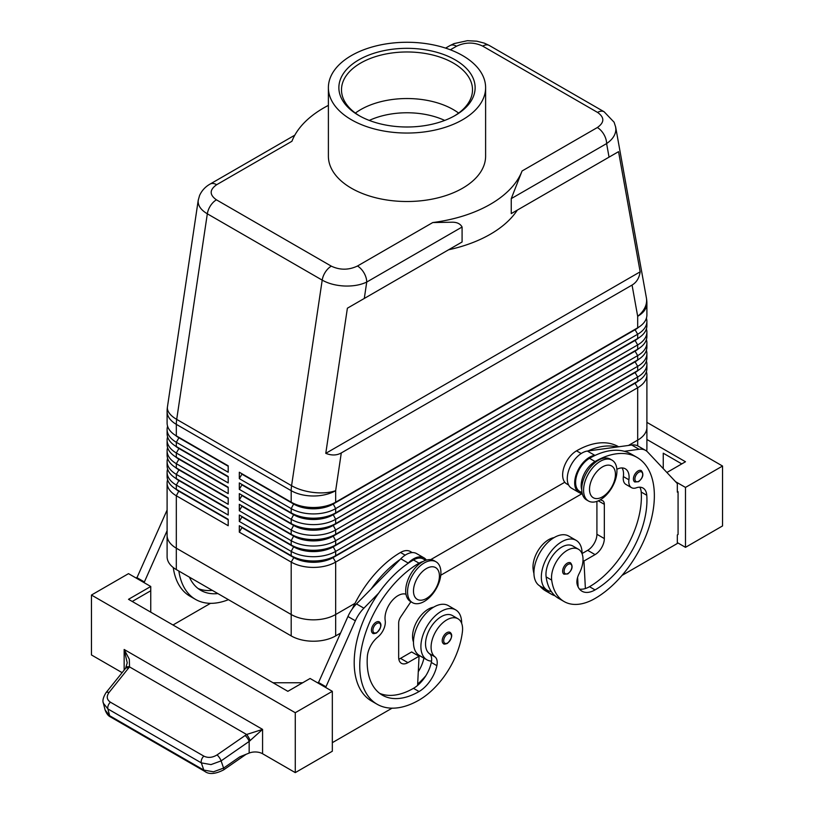 <?xml version="1.0" encoding="UTF-8"?>
<svg xmlns="http://www.w3.org/2000/svg" width="814" height="814" viewBox="0 0 814 814"><rect width="100%" height="100%" fill="white"/><g stroke="black" fill="none" stroke-linecap="round" stroke-linejoin="round"><path stroke-width="1.22" d="M369.291 120.421A60.267 34.799 180 0 1 444.709 120.421M638.054 470.95A6.553 3.785 -60 0 1 641.33 470.624C644.037 474.094 643.121 477.787 638.573 481.705L634.778 481.98A6.553 3.785 -60 0 1 634.126 481.41A6.553 3.785 -60 0 1 633.994 476.058A6.553 3.785 -60 0 1 638.054 470.95M567.277 563.166A6.553 3.785 -60 0 1 570.553 562.84C573.26 566.31 572.344 570.004 567.796 573.911L564 574.185A6.553 3.785 -60 0 1 563.349 573.626A6.553 3.785 -60 0 1 563.217 568.264A6.553 3.785 -60 0 1 567.277 563.166M582.091 553.805A28.826 16.646 120 0 0 582.091 553.54A28.826 16.646 120 0 0 576.129 540.343A28.826 16.646 120 0 0 553.917 548.066A28.826 16.646 120 0 0 541.33 577.075A28.826 16.646 120 0 0 547.303 590.272A28.826 16.646 120 0 0 551.332 591.554A61.986 35.785 -60 0 1 546.123 576.892A22.273 12.861 -60 0 1 554.67 553.113A22.273 12.861 -60 0 1 572.853 546.021L578.408 549.226A22.273 12.861 -60 0 1 582.865 556.929A22.273 12.861 -60 0 1 579.161 573.585A13.105 7.56 120 0 0 577.238 584.615A26.201 15.13 120 0 0 581.959 591.208A26.201 15.13 120 0 0 595.065 589.906A73.372 42.359 120 0 0 646.774 495.258A18.346 10.592 120 0 0 643.019 488.054A18.346 10.592 120 0 0 636.304 487.82A13.105 7.56 -60 0 1 631.501 487.647A13.105 7.56 -60 0 1 628.917 479.792A18.346 10.592 120 0 0 625.305 468.793A18.346 10.592 120 0 0 616.87 469.302M576.129 540.343L568.711 536.06A28.826 16.646 120 0 0 546.499 543.783A28.826 16.646 120 0 0 533.923 572.791A28.826 16.646 120 0 0 539.896 585.988L547.303 590.272M581.735 489.814A19.648 11.345 -60 0 1 584.167 473.921A19.648 11.345 -60 0 1 595.065 461.538A83.852 48.413 -60 0 1 636.986 457.387A83.852 48.413 -60 0 1 649.847 524.582A83.852 48.413 -60 0 1 595.065 598.463A61.986 35.785 -60 0 1 564.071 601.536A61.986 35.785 -60 0 1 551.678 580.097A22.273 12.861 -60 0 1 560.225 556.318A22.273 12.861 -60 0 1 578.408 549.226M582.061 492.765L579.68 491.391A19.648 11.345 -60 0 1 578.612 470.706A19.648 11.345 -60 0 1 589.509 458.333A83.852 48.413 -60 0 1 595.451 455.24A83.852 48.413 -60 0 1 624.399 451.292A83.852 48.413 -60 0 1 631.43 454.181L636.986 457.387M554.069 537.627A22.273 12.861 120 0 0 533.15 569.403A61.986 35.785 120 0 0 533.933 573.636M618.64 446.794L618.457 446.693A83.852 48.413 120 0 0 576.536 450.844A19.648 11.345 120 0 0 565.638 463.217A19.648 11.345 120 0 0 566.707 483.913L568.62 485.012M445.584 48.118L449.979 45.584A13.105 7.56 60 0 1 456.532 46.225C465.313 42.063 474.033 42.023 482.692 46.103L597.568 112.424C604.639 117.42 604.558 122.456 597.344 127.533L522.069 170.991L511.253 198.626L511.253 213.604L517.338 210.093A117.918 68.081 0 0 1 448.606 249.776L462.087 241.992L462.087 227.014C460.256 223.708 456.858 222.1 451.882 222.212L432.743 222.558L357.468 266.015C348.687 270.187 339.967 270.228 331.308 266.147L216.432 199.827C209.361 194.831 209.442 189.794 216.656 184.717A13.105 7.56 -120 0 0 210.104 184.066C205.311 186.772 201.791 190.588 199.552 195.543L198.24 200.234M597.344 127.533A13.105 7.56 60 0 1 603.896 134.442A13.105 7.56 60 0 1 606.613 143.579C612.627 139.448 615.71 134.686 615.862 129.314L615.577 126.648M511.253 213.604L618.548 151.658L640.16 271.825C639.265 277.981 636.558 282.397 632.061 285.063L341.29 452.94C336.721 455.504 331.552 455.637 325.773 453.347L347.385 308.211L462.087 241.992M198.29 199.908L198.138 201.536C198.26 206.145 201.323 210.236 207.326 213.807A13.105 7.56 -60 0 1 210.511 205.708A13.105 7.56 -60 0 1 216.432 199.827M331.308 266.147A13.105 7.56 120 0 0 325.386 272.029A13.105 7.56 120 0 0 322.202 280.128L291.575 485.704L176.699 419.383L207.326 213.807L322.202 280.128C328.398 283.598 335.816 285.561 344.454 286.009C353.093 286.314 360.521 285.002 366.738 282.061A13.105 7.56 -120 0 0 364.021 272.934A13.105 7.56 -120 0 0 357.468 266.015M178.877 490.832A27.778 16.036 0 0 0 178.917 490.852L176.323 489.356A31.441 18.152 180 0 1 167.104 476.516L167.104 472.232A31.441 18.152 0 0 0 176.323 485.073L228.195 515.028L228.195 508.608L176.323 478.652A31.441 18.152 180 0 1 167.104 465.822L167.104 461.538A31.441 18.152 0 0 0 176.323 474.379L228.195 504.324L228.195 497.914L176.323 467.958A31.441 18.152 180 0 1 167.104 455.118L167.104 450.844A31.441 18.152 0 0 0 176.323 463.675L228.195 493.63L228.195 487.21L176.323 457.254A31.441 18.152 180 0 1 167.104 444.424L167.104 440.14A31.441 18.152 0 0 0 176.323 452.981L228.195 482.936L228.195 476.516L176.323 446.56A31.441 18.152 180 0 1 167.104 433.73L167.104 429.446A31.441 18.152 0 0 0 176.323 442.287L228.195 472.232L228.195 465.822L176.323 435.866A31.441 18.152 180 0 1 167.104 423.026L167.104 411.518A31.441 18.152 180 0 0 176.323 424.348A31.441 18.152 -60 0 1 176.414 421.917A31.441 18.152 -60 0 1 176.699 419.383A31.441 14.479 8.5 0 1 167.379 407.997A31.441 14.479 8.5 0 1 167.45 406.878A31.441 31.441 0 0 0 167.104 411.518M167.603 479.721A31.441 18.152 0 0 0 167.104 482.936L167.104 535.347A31.441 18.152 180 0 1 167.104 534.961M178.877 480.128A27.778 16.036 0 0 0 178.917 480.148L176.323 478.652L176.323 474.379L178.917 469.882A27.778 16.036 180 0 1 175.407 467.409M167.603 469.027A31.441 18.152 0 0 0 167.104 472.232M178.877 469.434A27.778 16.036 0 0 0 178.917 469.454L176.323 467.958L176.323 463.675L178.917 459.188A27.778 16.036 180 0 1 175.407 456.715M167.603 458.333A31.441 18.152 0 0 0 167.104 461.538M178.877 458.74A27.778 16.036 0 0 0 178.917 458.76L176.323 457.254L176.323 452.981L178.917 448.483A27.778 16.036 180 0 1 175.407 446.011M167.603 447.629A31.441 18.152 0 0 0 167.104 450.844M178.877 448.036A27.778 16.036 0 0 0 178.917 448.056L176.323 446.56L176.323 442.287L178.917 437.79A27.778 16.036 180 0 1 175.407 435.317M167.603 436.935A31.441 18.152 0 0 0 167.104 440.14M178.877 437.342A27.778 16.036 0 0 0 178.917 437.362L176.323 435.866L176.323 424.348L291.198 490.679L291.198 502.187L239.316 472.232L239.316 478.652L241.911 474.165L293.793 504.11A27.778 16.036 0 0 0 313.431 508.811A27.778 16.036 0 0 0 333.068 504.11L635.083 329.741A27.778 16.036 0 0 0 638.593 327.269M167.603 426.241A31.441 18.152 0 0 0 167.104 429.446M635.124 382.784A27.778 16.036 180 0 1 635.083 382.804L333.068 557.173A27.778 16.036 180 0 1 313.431 561.874A27.778 16.036 180 0 1 293.793 557.173L239.316 525.722L239.316 532.142L291.198 562.098A31.441 18.152 0 0 0 313.431 567.409A31.441 18.152 0 0 0 335.663 562.098L637.677 387.729A31.441 18.152 0 0 0 646.896 374.888L646.896 427.309A31.441 18.152 180 0 1 637.688 440.14A31.441 18.152 0 0 0 646.896 427.309A31.441 18.152 180 0 0 646.896 426.912M239.316 532.142L241.911 527.645L293.793 557.6A27.778 16.036 0 0 0 313.431 562.301A27.778 16.036 0 0 0 333.068 557.6L335.663 555.677A31.441 18.152 180 0 1 313.431 560.988A31.441 18.152 180 0 1 291.198 555.677L239.316 525.722M313.431 619.83A31.441 18.152 0 0 0 335.663 614.509A31.441 18.152 180 0 1 291.198 614.519L176.312 548.188A31.441 18.152 180 0 1 167.104 535.347A31.441 18.152 0 0 0 176.323 548.188L291.198 614.509A31.441 18.152 0 0 0 313.431 619.83M167.104 535.347L167.104 556.745A31.441 18.152 0 0 0 176.312 569.586L291.198 635.907A31.441 18.152 0 0 0 335.663 635.907L335.663 614.519L354.985 603.357L335.663 614.519L335.663 562.098L333.068 557.6L635.083 383.231A27.778 16.036 0 0 0 638.593 380.759M635.124 339.998A27.778 16.036 180 0 1 635.083 340.018L335.663 512.881A31.441 18.152 180 0 1 313.431 518.203A31.441 18.152 180 0 1 291.198 512.881L239.316 482.936L239.316 489.356L241.911 484.859L293.793 514.814A27.778 16.036 0 0 0 313.431 519.505A27.778 16.036 0 0 0 333.068 514.814L635.083 340.445A27.778 16.036 0 0 0 638.593 337.973M239.316 478.652L291.198 508.608A31.441 18.152 0 0 0 313.431 513.919A31.441 18.152 0 0 0 335.663 508.608L637.677 334.239A31.441 18.152 0 0 0 646.896 321.398L646.896 325.681A31.441 18.152 180 0 1 637.677 338.522L335.663 512.881L335.663 508.608L333.068 503.683A27.778 16.036 180 0 1 313.431 508.384A27.778 16.036 180 0 1 293.793 503.683L239.316 472.232M635.124 329.294A27.778 16.036 180 0 1 635.083 329.314L335.663 502.187A31.441 18.152 180 0 1 313.431 507.509A31.441 18.152 180 0 1 291.198 502.187L293.793 503.683L291.198 502.187M635.124 350.692A27.778 16.036 180 0 1 635.083 350.712L335.663 523.585A31.441 18.152 180 0 1 313.431 528.896A31.441 18.152 180 0 1 291.198 523.585L239.316 493.63L239.316 500.05L241.911 495.553L293.793 525.508A27.778 16.036 0 0 0 313.431 530.209A27.778 16.036 0 0 0 333.068 525.508L635.083 351.139A27.778 16.036 0 0 0 638.593 348.667M239.316 489.356L291.198 519.301A31.441 18.152 0 0 0 313.431 524.623A31.441 18.152 0 0 0 335.663 519.301L637.677 344.933A31.441 18.152 0 0 0 646.896 332.102L646.896 336.375A31.441 18.152 180 0 1 637.677 349.216L335.663 523.585L335.663 519.301L333.068 514.387A27.778 16.036 180 0 1 313.431 519.078A27.778 16.036 180 0 1 293.793 514.387L239.316 482.936M635.124 361.385A27.778 16.036 180 0 1 635.083 361.406L335.663 534.279A31.441 18.152 180 0 1 313.431 539.601A31.441 18.152 180 0 1 291.198 534.279L239.316 504.324L239.316 510.744L241.911 506.257L293.793 536.202A27.778 16.036 0 0 0 313.431 540.903A27.778 16.036 0 0 0 333.068 536.202L635.083 361.843A27.778 16.036 0 0 0 638.593 359.361M239.316 500.05L291.198 530.006A31.441 18.152 0 0 0 313.431 535.317A31.441 18.152 0 0 0 335.663 530.006L637.677 355.637A31.441 18.152 0 0 0 646.896 342.796L646.896 347.079A31.441 18.152 180 0 1 637.677 359.91L335.663 534.279L335.663 530.006L333.068 525.081A27.778 16.036 180 0 1 313.431 529.782A27.778 16.036 180 0 1 293.793 525.081L239.316 493.63M635.124 372.09A27.778 16.036 180 0 1 635.083 372.11L335.663 544.983A31.441 18.152 180 0 1 313.431 550.295A31.441 18.152 180 0 1 291.198 544.983L239.316 515.028L239.316 521.448L241.911 516.951L293.793 546.906A27.778 16.036 0 0 0 313.431 551.597A27.778 16.036 0 0 0 333.068 546.906L635.083 372.537A27.778 16.036 0 0 0 638.593 370.065M239.316 510.744L291.198 540.7A31.441 18.152 0 0 0 313.431 546.021A31.441 18.152 0 0 0 335.663 540.7L637.677 366.331A31.441 18.152 0 0 0 646.896 353.5L646.896 357.773A31.441 18.152 180 0 1 637.677 370.614L335.663 544.983L335.663 540.7L333.068 535.775A27.778 16.036 180 0 1 313.431 540.476A27.778 16.036 180 0 1 293.793 535.775L239.316 504.324M239.316 521.448L291.198 551.393A31.441 18.152 0 0 0 313.431 556.715A31.441 18.152 0 0 0 335.663 551.393L637.677 377.024A31.441 18.152 0 0 0 646.896 364.194L646.896 368.467A31.441 18.152 180 0 1 637.677 381.308L335.663 555.677L335.663 551.393L333.068 546.479A27.778 16.036 180 0 1 313.431 551.17A27.778 16.036 180 0 1 293.793 546.479L239.316 515.028M632.061 285.063L637.677 316.31A31.441 18.152 180 0 0 646.896 303.469L646.896 314.987A31.441 18.152 180 0 1 637.677 327.818L335.663 502.187L335.663 490.679L341.29 452.94M424.236 601.465A23.586 13.614 -60 0 1 412.444 602.635A23.586 13.614 -60 0 1 408.821 583.73A23.586 13.614 -60 0 1 424.236 562.952A23.586 13.614 -60 0 1 436.019 561.782A23.586 13.614 -60 0 1 439.641 580.677A23.586 13.614 -60 0 1 424.236 601.465M426.455 598.463A18.346 10.592 -60 0 1 413.481 590.974A18.346 10.592 -60 0 1 426.455 568.518A18.346 10.592 -60 0 1 439.428 575.997A18.346 10.592 -60 0 1 426.455 598.463M411.548 602.034A23.586 13.614 -60 0 1 410.592 601.556A23.586 13.614 -60 0 1 406.969 582.661A23.586 13.614 -60 0 1 422.374 561.884A23.586 13.614 -60 0 1 434.167 560.714L436.019 561.782M600.254 461.324A23.586 13.614 120 0 0 584.849 482.112A23.586 13.614 120 0 0 588.461 501.007A23.586 13.614 120 0 0 600.254 499.837A23.586 13.614 120 0 0 615.659 479.059A23.586 13.614 120 0 0 612.047 460.154A23.586 13.614 120 0 0 600.254 461.324M602.472 466.89A18.346 10.592 120 0 0 589.509 489.356A18.346 10.592 120 0 0 602.472 496.845A18.346 10.592 120 0 0 615.445 474.379A18.346 10.592 120 0 0 602.472 466.89M612.047 460.154L610.195 459.086A23.586 13.614 120 0 0 598.402 460.256A23.586 13.614 120 0 0 582.997 481.033A23.586 13.614 120 0 0 586.609 499.938L588.461 501.007M352.32 608.882A83.852 48.413 -60 0 1 400.519 552.472A19.648 11.345 -60 0 1 410.337 551.495L412.25 552.594M413.481 642.053A22.273 12.861 -60 0 1 412.718 633.77A22.273 12.861 -60 0 1 433.638 607.163M422.975 561.548A19.648 11.345 120 0 0 419.047 563.166A83.852 48.413 120 0 0 364.265 637.057A83.852 48.413 120 0 0 377.116 704.242A83.852 48.413 120 0 0 419.047 700.091A61.986 35.785 120 0 0 462.423 631.633A22.273 12.861 120 0 0 457.977 618.762A22.273 12.861 120 0 0 441.86 623.666A22.273 12.861 120 0 0 431.247 644.464A22.273 12.861 120 0 0 434.951 656.837A13.105 7.56 -60 0 1 436.874 665.659A26.201 15.13 -60 0 1 419.047 691.534A73.372 42.359 -60 0 1 382.356 695.166A73.372 42.359 -60 0 1 367.338 656.583A18.346 10.592 -60 0 1 377.808 637.057A13.105 7.56 120 0 0 385.195 620.512A18.346 10.592 -60 0 1 391.361 601.566A18.346 10.592 -60 0 1 406.003 594.23M457.977 618.762L452.411 615.547A22.273 12.861 120 0 0 436.304 620.451A22.273 12.861 120 0 0 425.691 641.259A22.273 12.861 120 0 0 429.395 653.632A13.105 7.56 -60 0 1 431.542 661.131A28.826 16.646 -60 0 1 426.862 659.798A28.826 16.646 -60 0 1 420.899 646.601A28.826 16.646 -60 0 1 433.475 617.602A28.826 16.646 -60 0 1 455.687 609.879A28.826 16.646 -60 0 1 461.66 623.066A28.826 16.646 -60 0 1 461.66 623.341M426.862 659.798L419.454 655.524A28.826 16.646 -60 0 1 413.481 642.327A28.826 16.646 -60 0 1 426.068 613.318A28.826 16.646 -60 0 1 448.28 605.596L455.687 609.879M446.835 632.702A6.553 3.785 -60 0 1 450.111 632.376C452.93 634.767 452.014 638.461 447.364 643.447C444.983 644.21 443.711 644.301 443.559 643.721A6.553 3.785 -60 0 1 442.562 638.471A6.553 3.785 -60 0 1 446.835 632.702M376.058 622.211A6.553 3.785 -60 0 1 379.334 621.886C382.153 624.287 381.227 627.981 376.577 632.966C374.206 633.73 372.934 633.821 372.781 633.241A6.553 3.785 -60 0 1 371.774 627.991A6.553 3.785 -60 0 1 376.058 622.211M122.12 672.649L91.453 654.955L91.453 595.044L128.51 573.646L150.753 586.487L128.51 599.318L287.861 691.32L310.093 678.479L332.326 691.32L332.326 751.23L295.268 772.618L262.576 753.744A10.48 6.054 0 0 0 256.084 751.994A10.48 6.054 0 0 0 249.165 753.062L239.835 756.817L223.596 768.09L213.472 771.804L203.815 770.085L109.636 715.72A5.24 3.022 120 0 0 110.572 716.992A5.24 3.022 120 0 0 110.582 716.992C108.343 716.035 106.522 713.705 105.118 710.001L109.636 715.72L107.906 708.943L201.333 762.881A5.24 3.022 -60 0 1 201.628 759.452A5.24 3.022 -60 0 1 203.836 756.125L110.409 702.187A5.24 3.022 120 0 0 108.201 705.514A5.24 3.022 120 0 0 107.906 708.943L103.388 703.235L105.118 710.011M204.874 771.428A5.24 3.022 -60 0 1 204.752 771.367A5.24 3.022 -60 0 1 204.741 771.357A5.24 3.022 -60 0 1 203.815 770.085L201.333 762.881L210.989 764.6L221.113 760.886L249.165 741.422L262.576 729.385L246.611 734.493L217.063 754.904C212.454 757.722 208.038 758.129 203.836 756.125M110.409 702.187C106.756 699.653 106.288 696.438 109.005 692.521L129.507 666.89L129.334 659.279L124.155 649.47L127.228 662.83M249.165 753.062L249.165 741.422A5.24 1.506 -124.8 0 0 247.507 738.247A5.24 1.506 -124.8 0 0 245.106 735.449M128.581 668.172A5.24 2.523 -141.2 0 0 125.946 668.06A5.24 2.523 -141.2 0 0 125.56 668.375A5.24 2.523 -141.2 0 0 125.549 668.386L105.973 692.734A5.24 2.523 -141.2 0 0 105.891 692.846M294.81 135.165L210.104 184.066M359.768 116.005A65.507 37.82 180 0 1 341.493 89.805A65.507 37.82 180 0 1 360.683 63.054A65.507 37.82 180 0 1 432.071 54.853A65.507 37.82 180 0 1 472.507 89.805A65.507 37.82 180 0 1 454.232 116.005M358.821 59.849A68.132 39.337 180 0 1 455.179 59.849A68.132 39.337 180 0 1 455.179 115.476L455.179 115.476A68.132 39.337 180 0 1 358.821 115.476A68.132 39.337 180 0 1 358.821 59.849M355.372 113.085A65.507 37.82 180 0 1 360.683 109.615A65.507 37.82 180 0 1 366.88 106.461A65.507 37.82 180 0 1 447.12 106.461A65.507 37.82 180 0 1 453.317 109.615A65.507 37.82 180 0 1 458.628 113.085M462.586 119.75A78.612 45.381 180 0 1 376.913 129.589A78.612 45.381 180 0 1 328.388 87.658A78.612 45.381 180 0 1 351.414 55.566A78.612 45.381 180 0 1 437.087 45.726A78.612 45.381 180 0 1 485.612 87.658A78.612 45.381 180 0 1 462.586 119.75M485.612 87.658L485.612 156.125A78.612 45.381 180 0 1 462.586 188.217A78.612 45.381 180 0 1 376.913 198.056A78.612 45.381 180 0 1 328.388 156.125L328.388 87.658M628.5 445.441L637.677 440.14L628.51 445.441M430.698 559.645L564.784 482.234L430.708 559.645M646.621 451.098A31.441 18.152 0 0 0 646.896 448.707L646.896 427.309M335.663 635.907L340.425 633.16M440.761 575.233L582.01 493.681M167.104 482.936A31.441 18.152 0 0 0 176.323 495.767L228.195 525.722L228.195 519.301L176.323 489.356L176.323 485.073L178.917 480.575A27.778 16.036 180 0 1 175.407 478.103M216.656 184.717L291.931 141.26A117.918 68.081 180 0 1 328.388 105.382M522.069 170.991A117.918 68.081 180 0 1 432.743 222.558M448.606 249.776L347.385 308.211M103.215 702.38L103.388 703.235C102.32 700.803 103.195 697.303 105.983 692.734A5.24 2.523 -141.2 0 1 106.359 692.409A5.24 2.523 -141.2 0 1 109.005 692.521M250.163 740.648A5.24 1.14 -120 0 0 246.611 734.493L129.507 666.89A5.24 2.788 -147.2 0 0 126.16 667.541A5.24 2.788 -147.2 0 0 126.109 667.633M295.268 772.618L295.268 712.718L332.326 691.32M91.453 595.044L295.268 712.718M722.547 525.936L722.547 466.035L685.49 487.423L685.49 547.334L722.547 525.936M646.896 422.354L722.547 466.035M663.247 468.61L663.247 453.195L681.776 463.899M646.896 439.479L685.49 461.752L666.9 472.486M675.569 481.705L685.49 487.423M677.329 542.623L685.49 547.334M622.028 575.417L677.329 543.487L677.329 534.92L678.072 534.493L678.072 491.707L677.329 491.28M678.072 491.707L677.329 492.134L677.329 483.577L647.639 452.024A26.201 15.13 120 0 0 645.594 450.396A26.201 15.13 120 0 0 639.102 449.287L624.399 451.292M645.594 450.396L638.186 446.123A26.201 15.13 120 0 0 631.695 445.014L616.992 447.018A83.852 48.413 -60 0 0 588.034 450.966L616.992 447.018M302.686 682.763L273.036 682.763M132.224 601.465L150.753 590.761L150.753 612.159M150.753 586.487L150.753 590.761M325.661 687.474L355.352 620.787A26.201 15.13 -60 0 1 363.889 608.18L378.591 593.213A83.852 48.413 120 0 0 371.56 701.037A83.852 48.413 120 0 0 374.43 702.482M392.083 708.17L332.326 742.673M136.671 578.357L166.361 511.67A26.201 15.13 -60 0 1 167.104 510.083M318.243 683.19L347.934 616.503A26.201 15.13 -60 0 1 356.481 603.907L400.783 558.791A20.961 12.098 -60 0 1 416.554 553.571L423.962 557.844M398.819 659.167A13.105 7.56 120 0 0 400.519 658.373L411.63 651.953L419.047 656.237L417.602 685.419A26.201 15.13 -60 0 1 413.481 688.329A73.372 42.359 -60 0 1 379.69 693.386M410.999 601.556L400.763 616.829A7.865 4.538 120 0 0 398.667 623.066L398.667 657.305A13.105 7.56 120 0 0 401.373 663.298A13.105 7.56 120 0 0 407.926 662.647L419.047 656.237M325.661 686.609L318.243 682.336M425.691 560.358L423.311 558.984A19.648 11.345 120 0 0 413.481 559.951A83.852 48.413 120 0 0 407.539 563.726L408.201 563.064A20.961 12.098 -60 0 1 423.972 557.844A20.961 12.098 -60 0 1 426.394 560.134M407.539 563.726A83.852 48.413 120 0 0 378.591 593.213M400.132 559.452A83.852 48.413 120 0 0 371.184 588.929M423.921 658.099A13.105 7.56 -60 0 1 423.911 658.17A26.201 15.13 -60 0 1 418.274 671.703M417.663 684.116A61.986 35.785 120 0 0 425.814 675.783M431.542 661.131A13.105 7.56 -60 0 1 431.318 662.443A26.201 15.13 -60 0 1 417.602 685.419M418.172 655.728A26.201 15.13 120 0 0 418.345 654.955A13.105 7.56 120 0 0 418.376 654.802M210.5 603.337L172.985 624.999M173.26 567.541A83.852 48.413 120 0 0 189.977 596.204L195.543 599.409A83.852 48.413 -60 0 1 178.866 571.062M144.078 582.631L167.104 530.718M136.671 577.502L144.078 581.776M212.312 590.364A73.372 42.359 -60 0 1 198.107 588.542M189.428 577.157A73.372 42.359 120 0 0 200.783 590.333A73.372 42.359 120 0 0 217.867 593.579M228.429 599.674A83.852 48.413 -60 0 1 195.543 599.409M646.896 321.398A31.441 18.152 0 0 0 646.397 318.193M637.688 445.858L637.677 387.729L635.083 383.231L637.677 381.308L637.677 377.024L635.083 372.537L637.677 370.614L637.677 366.331L635.083 361.843L637.677 359.91L637.677 355.637L635.083 351.139L637.677 349.216L637.677 344.933L635.083 340.445L637.677 338.522L637.677 334.239L635.083 329.741L637.677 327.818L637.677 316.31A31.441 21.195 -10.2 0 0 646.621 300.274A31.441 21.195 -10.2 0 0 646.397 297.904L615.679 127.137L614.102 122.222L604.11 111.762A13.105 7.56 120 0 0 603.489 111.467A13.105 7.56 120 0 0 597.568 112.424M646.896 332.102A31.441 18.152 0 0 0 646.397 328.887M293.793 514.387L291.198 512.881L293.793 514.387L291.198 519.301L291.198 523.585L293.793 525.081L291.198 523.585M646.896 342.796A31.441 18.152 0 0 0 646.397 339.591M646.896 353.5A31.441 18.152 0 0 0 646.397 350.285M293.793 535.775L291.198 534.279L293.793 535.775L291.198 540.7L291.198 544.983L293.793 546.479L291.198 544.983M646.896 364.194A31.441 18.152 0 0 0 646.397 360.978M646.896 374.888A31.441 18.152 0 0 0 646.397 371.683M291.198 635.907L291.198 562.098L293.793 557.6L291.198 555.677L291.198 551.393L293.793 546.479M228.195 466.249L178.917 437.79L228.195 465.822M228.195 476.943L178.917 448.483L228.195 476.516M228.195 487.637L178.917 459.188L228.195 487.21M228.195 498.341L178.917 469.882L228.195 497.914M228.195 509.035L178.917 480.575L228.195 508.608M228.195 519.729L178.917 491.28A27.778 16.036 180 0 1 175.407 488.807M176.312 569.586L176.323 495.767L178.917 490.852L228.195 519.301M640.16 271.825L325.773 453.347M618.548 151.658L517.338 210.093M578.123 586.955L577.981 584.259A26.201 15.13 120 0 1 577.197 584.493M555.036 595.807A61.986 35.785 -60 0 1 551.109 594.047A61.986 35.785 -60 0 1 545.299 589.112M539.743 585.897A61.986 35.785 120 0 0 545.543 590.842L551.109 594.047M631.501 487.647L625.946 484.442A13.105 7.56 -60 0 1 623.361 476.587A18.346 10.592 120 0 0 622.089 467.938M579.487 589.082A26.201 15.13 120 0 0 585.388 588.542A26.201 15.13 120 0 0 589.509 586.701A73.372 42.359 120 0 0 641.208 492.043A18.346 10.592 120 0 0 639.804 487.199M564.071 601.536L558.516 598.331A61.986 35.785 -60 0 1 551.332 591.554M577.614 577.33L577.981 584.259M596.916 501.373L596.916 534.279A13.105 7.56 -60 0 1 587.657 550.325L582.091 553.54M588.034 450.966L587.382 451.058A20.961 12.098 120 0 0 569.658 467.969A20.961 12.098 120 0 0 571.611 488.247L579.029 492.531A20.961 12.098 120 0 0 580.301 493.101L582.285 493.783M595.451 455.24L594.79 455.331A20.961 12.098 120 0 0 577.065 472.252A20.961 12.098 120 0 0 579.029 492.531M600.244 499.847L602.228 500.518A7.865 4.538 -60 0 1 602.706 500.732A7.865 4.538 -60 0 1 604.334 504.334L604.334 538.563A13.105 7.56 -60 0 1 595.065 554.609L583.943 561.029L585.388 588.542M583.943 561.029L582.997 560.48M638.797 472.242A5.505 3.175 -60 0 1 642.684 474.481A5.505 3.175 -60 0 1 638.797 481.227A5.505 3.175 -60 0 1 635.5 481.023A5.505 3.175 -60 0 1 635.388 476.526A5.505 3.175 -60 0 1 638.797 472.242M568.009 564.448A5.505 3.175 -60 0 1 571.906 566.697A5.505 3.175 -60 0 1 568.009 573.432A5.505 3.175 -60 0 1 564.723 573.239A5.505 3.175 -60 0 1 564.611 568.732A5.505 3.175 -60 0 1 568.009 564.448M589.509 458.333L595.065 461.538M533.15 569.403L534.065 569.932M511.253 198.626L606.613 143.579L609.045 157.143M482.692 46.103A13.105 7.56 -60 0 1 488.614 45.146A13.105 7.56 -60 0 1 489.234 45.442A13.105 7.56 -60 0 1 489.245 45.452L604.12 111.772A13.105 7.56 120 0 0 604.11 111.762M291.29 488.237A31.441 18.152 120 0 0 291.198 490.679A31.441 18.152 180 0 0 313.431 495.991A31.441 18.152 180 0 0 335.663 490.679A31.441 14.479 8.5 0 1 313.705 492.48A31.441 14.479 8.5 0 1 291.575 485.704A31.441 18.152 120 0 0 291.29 488.237M364.296 298.453L366.738 282.061L462.087 227.014M293.793 525.081L291.198 530.006L291.198 534.279M293.793 503.683L291.198 508.608L291.198 512.881M400.519 552.472L405.179 555.158M450.875 638.959A5.505 3.175 120 0 0 450.987 634.34A5.505 3.175 120 0 0 447.578 633.984A5.505 3.175 120 0 0 443.691 640.72A5.505 3.175 120 0 0 447.578 642.968A5.505 3.175 120 0 0 450.875 638.959M380.097 628.479A5.505 3.175 120 0 0 380.199 623.85A5.505 3.175 120 0 0 376.801 623.493A5.505 3.175 120 0 0 372.904 630.24A5.505 3.175 120 0 0 376.801 632.488A5.505 3.175 120 0 0 380.097 628.479M223.535 769.942A5.24 1.506 -124.8 0 0 223.585 769.912A5.24 1.506 -124.8 0 0 223.596 768.09L221.113 760.886A5.24 1.506 -124.8 0 0 219.454 757.702A5.24 1.506 -124.8 0 0 217.063 754.904M262.576 753.744L262.576 729.385L124.155 649.47L124.155 670.115M450.346 49.796L456.532 46.225M407.926 662.647L400.519 658.373M355.352 620.787L347.934 616.503M363.889 608.18L356.481 603.907M408.201 563.064L400.783 558.791M429.395 653.632L434.951 656.837M431.318 662.443L436.874 665.659M413.481 688.329L419.047 691.534M413.481 559.951L419.047 563.166M418.345 654.955L423.911 658.17M166.361 511.67L167.104 512.108M635.083 329.314L637.677 327.818L635.083 329.314M635.083 340.018L637.677 338.522L635.083 340.018M635.083 350.712L637.677 349.216L635.083 350.712M635.083 361.406L637.677 359.91L635.083 361.406M635.083 372.11L637.677 370.614L635.083 372.11M293.793 557.173L291.198 555.677M635.083 382.804L637.677 381.308L635.083 382.804M576.536 450.844L581.196 453.53M577.095 579.537L577.757 579.914M623.361 476.587L628.917 479.792M641.208 492.043L646.774 495.258M589.509 586.701L595.065 589.906M546.123 576.892L551.678 580.097M594.79 455.331L587.382 451.058M639.102 449.287L631.695 445.014M595.065 554.609L587.657 550.325M604.334 538.563L596.916 534.279M604.334 504.334L598.28 500.834M198.229 200.244L167.45 406.878M178.917 490.852L176.323 489.356M178.917 480.148L176.323 478.652M178.917 469.454L176.323 467.958M178.917 458.76L176.323 457.254M178.917 448.056L176.323 446.56M178.917 437.362L176.323 435.866M410.592 601.556L412.444 602.635M406.033 594.393L405.504 594.088M246.082 754.303L223.585 769.912C215.283 774.134 209.005 774.613 204.752 771.357M110.572 716.992L204.741 771.357M127.228 662.82L125.56 668.375M377.116 704.242L371.56 701.037M449.979 45.584L454.029 43.61L467.389 40.7L476.78 41.178L484.259 43.122L489.133 45.381M646.896 303.469A31.441 31.441 0 0 0 646.397 297.904"/></g></svg>
